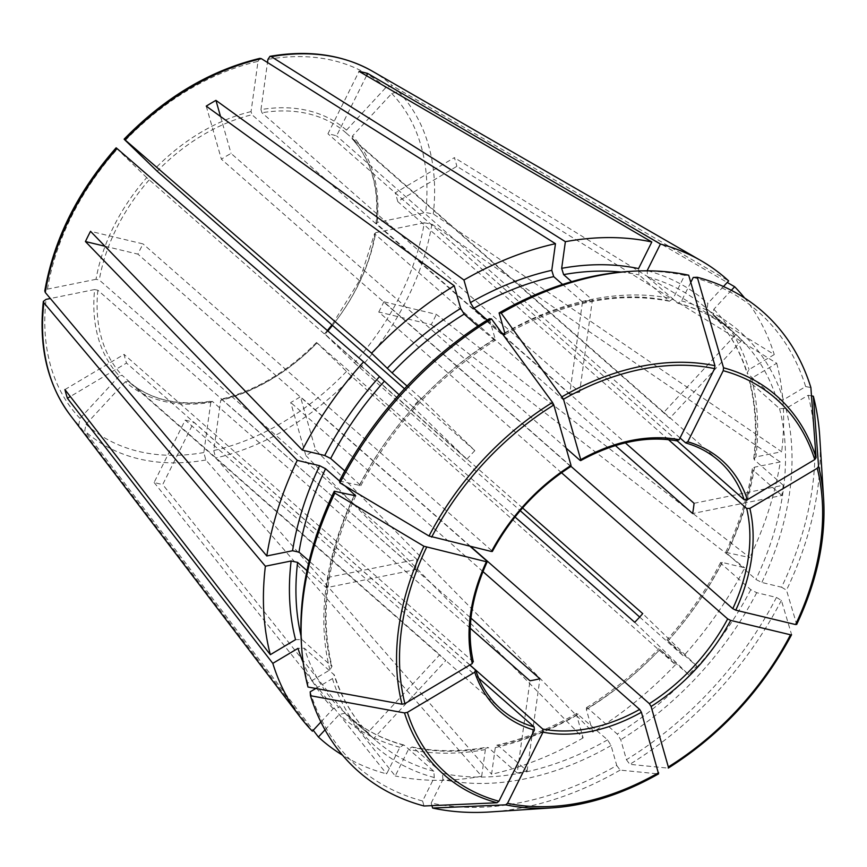 <?xml version="1.0" encoding="UTF-8"?>
<svg xmlns="http://www.w3.org/2000/svg" width="867" height="867" viewBox="0 0 867 867"><rect width="100%" height="100%" fill="white"/><g stroke="black" fill="none" stroke-linecap="round" stroke-linejoin="round"><path stroke-width="0.65" stroke-dasharray="4.33 3.25" d="M522.573 507.954L325.071 334.228A165.174 117.002 131.3 0 0 327.878 330.977M375.714 232.627L424.266 222.797A225.344 159.626 -48.7 0 1 354.43 362.85L325.017 334.294A167.537 118.671 131.3 0 0 375.714 232.627L374.978 234.133L374.652 233.386L359.653 280.344L331.942 324.93M346.432 371.52A225.344 159.626 -48.7 0 1 213.737 450.537L220.695 400.316A167.537 118.671 131.3 0 0 317.019 342.953L352.089 376.766L675.48 664.718L659.982 649.437A271.36 192.214 -48.7 0 1 587.88 708.241L586.482 707.721L586.363 709.52L592.811 732.138L315.545 449.789L300.416 396.739A165.174 117.002 131.3 0 1 290.727 402.516L305.845 455.565A237.114 167.949 131.3 0 0 315.545 449.789M220.695 400.316L222.223 399.373A165.174 117.002 131.3 0 0 317.062 342.888L515.009 516.992M221.464 399.134L470.976 618.16M611.062 745.544A276.074 195.552 -48.7 0 1 442.885 779.596L431.192 803.059A303.125 214.713 -48.7 0 0 616.751 765.485L611.062 745.544L607.572 739.865L576.793 713.487L576.674 715.297L583.123 737.904L305.845 455.565M583.123 737.904A306.745 217.281 -48.7 0 1 491.589 774.231L495.285 747.592L496.834 745.23L498.352 745.696L527.114 771.001A271.36 192.214 -48.7 0 1 517.209 773.006L529.986 680.779M445.779 660.556A165.174 117.002 -48.7 0 1 445.703 660.491A165.174 117.002 -48.7 0 1 439.775 654.726L367.695 732.702A271.36 192.214 -48.7 0 0 373.699 738.532L445.779 660.556L128.11 381.144L125.26 381.783A167.537 118.671 131.3 0 0 210.789 402.321L212.328 401.378L211.602 401.128M306.972 570.638L326.36 587.696L415.521 569.641L97.863 290.239L94.633 289.535A167.537 118.671 131.3 0 0 119.267 375.953L122.117 375.324L439.775 654.726M781.384 600.376A306.116 216.837 -48.7 0 1 629.821 764.336L668.078 768.129A252.059 178.548 -48.7 0 0 791.56 634.546L781.384 600.376L776.453 597.439L756.718 592.692L750.768 589.668L721.377 563.821L720.661 562.564L722.319 562.445L744.71 567.82A306.745 217.281 -48.7 0 1 683.489 656.059L666.961 639.944L696.754 666.084A271.36 192.214 -48.7 0 1 688.745 674.743L634.731 622.3M466.858 459.293A165.174 117.002 -48.7 0 1 474.856 450.634L420.842 398.191A271.36 192.214 -48.7 0 0 412.833 406.851L466.858 459.293L146.74 177.627A167.537 118.671 131.3 0 0 96.042 279.293L99.282 279.998L416.94 559.399L327.78 577.455L309.129 561.047M125.336 140.411A225.344 159.626 -48.7 0 1 258.019 61.384L251.062 111.605L252.026 114.747A165.174 117.002 131.3 0 0 157.198 171.232M310.18 691.844A303.125 214.713 -48.7 0 0 422.587 800.989L434.28 777.526L433.825 771.229L404.434 745.382L403.545 744.926L399.893 747.278L386.628 773.884A306.745 217.281 -48.7 0 1 342.519 755.179M315.848 688.463L332.408 678.612L334.402 675.068L304.393 648.245L298.01 648.353M723.468 286.522L707.83 303.439L707.125 309.096L735.888 334.402L663.808 412.378L346.15 132.976L346.497 130.137A167.537 118.671 131.3 0 0 260.967 109.6L261.932 112.743L579.6 392.155L592.378 299.928L571.613 281.667M301.337 642.577A303.125 214.713 -48.7 0 0 307.698 683.153L329.926 669.909L331.942 666.474L301.911 639.553L295.539 639.662M104.983 246.239L137.929 254.15A165.174 117.002 131.3 0 1 143.033 243.92L90.526 231.316M345.25 486.04L339.42 480.925M470.185 546.394L137.929 254.15M688.745 674.743L659.982 649.437M696.754 666.084L642.729 613.63M210.789 402.321L203.832 452.541L205.826 459.987L481.684 776.236L485.379 749.597L486.983 747.224L488.446 747.701A271.36 192.214 -48.7 0 1 413.039 747.452L412.042 746.975L408.498 749.348L395.233 775.954L162.714 484.545L193.829 422.131L469.903 664.956M470.228 628.217L212.328 401.378A165.174 117.002 131.3 0 1 170.062 401.237A165.174 117.002 131.3 0 1 128.11 381.144C149.828 399.676 177.659 406.33 211.613 401.107M517.209 773.006L488.446 747.701M527.114 771.001L539.892 678.774M366.535 75.732L336.559 135.859A165.174 117.002 131.3 0 0 327.954 133.789L359.068 71.376M680.042 437.965L336.559 135.859M690.782 282.404L681.56 300.903L677.896 303.255L647.627 276.941L647.161 270.656M320.898 722.005L333.231 708.675L338.932 707.407A271.36 192.214 -48.7 0 1 304.393 648.245M119.267 375.953L80.013 418.414L78.734 425.079L312.402 731.195M367.695 732.702L338.932 707.407M811.49 395.894L808.142 395.287L785.914 408.52L779.531 408.628L749.5 381.708L751.526 378.272L776.724 363.262L456.866 166.334L397.736 201.545A165.174 117.002 131.3 0 0 395.265 192.853L454.384 157.642A237.114 167.949 131.3 0 1 456.866 166.334M668.414 439.612L397.736 201.545M94.633 289.535L50.34 298.508M326.36 587.696A271.36 192.214 -48.7 0 1 327.78 577.455M415.521 569.641A165.174 117.002 -48.7 0 1 416.94 559.399M808.142 395.287A303.125 214.713 -48.7 0 1 781.557 587.208L761.822 582.461L755.872 579.438L725.755 552.344L749.803 557.589L436.361 314.385L383.853 301.77L571.006 466.37M781.557 587.208L786.488 590.145L796.665 624.316A252.059 178.548 -48.7 0 0 823.65 499.327M561.513 472.753L378.76 312.001L431.257 324.616A237.114 167.949 131.3 0 0 436.361 314.385M378.76 312.001A165.174 117.002 131.3 0 0 383.853 301.77M474.856 450.634L404.51 388.763M420.842 398.191L407.046 386.053M482.952 571.591L290.727 402.516M616.751 765.485L620.122 770.113L658.389 773.906M260.967 109.6L267.491 62.5M579.6 392.155A165.174 117.002 -48.7 0 0 569.695 394.16L582.472 301.933A271.36 192.214 -48.7 0 1 592.378 299.928M442.885 779.596L442.43 773.299L413.039 747.452M431.192 803.059L431.939 805.649M478.725 678.222L185.224 420.072L154.109 482.475A237.114 167.949 131.3 0 0 162.714 484.545M185.224 420.072A165.174 117.002 131.3 0 0 193.829 422.131M346.497 130.137L385.75 87.675L392.404 85.757L728.648 280.908M735.888 334.402A271.36 192.214 -48.7 0 1 741.892 340.222L669.812 418.208L352.143 138.796L352.501 135.967L391.743 93.506L398.408 91.577L727.24 282.436M663.808 412.378A165.174 117.002 -48.7 0 1 663.884 412.443A165.174 117.002 -48.7 0 1 669.812 418.208M694.066 503.293L783.226 485.238A271.36 192.214 -48.7 0 1 781.806 495.48L692.646 513.535M783.226 485.238L754.463 459.933L753.802 458.513L755.926 456.931L781.676 451.718L433.283 213.932L425.686 212.556L377.134 222.385L376.397 223.881A165.174 117.002 131.3 0 0 352.143 138.796L352.056 138.72C371.304 159.962 379.302 188.117 376.04 223.198L625.345 442.853M469.806 665.011L126.517 363.067L70.314 396.544M64.917 389.586L124.046 354.375A165.174 117.002 131.3 0 0 126.517 363.067M489.4 318.72L495.079 338.661L494.97 340.46L477.858 326.111M412.833 406.851L399.069 394.734M339.387 480.99L360.791 485.618L344.784 470.922M627.686 271.544A303.125 214.713 -48.7 0 1 684.648 275.37L672.955 298.833L669.4 301.207L639.022 274.882L638.556 268.586M684.648 275.37L688.691 275.197M501.538 332.646L487.232 320.064M582.472 301.933L562.596 284.441M693.253 277.44A303.125 214.713 -48.7 0 1 805.66 386.584L783.432 399.828L777.06 399.936L747.051 373.113L749.045 369.57L774.253 354.56L454.384 157.642M805.66 386.584L810.873 387.538M741.892 340.222L713.129 314.927A271.36 192.214 -48.7 0 1 747.668 374.078M819.781 437.25A306.116 216.837 -48.7 0 1 786.488 590.145M781.806 495.48L753.044 470.174A271.36 192.214 -48.7 0 1 726.481 553.59M776.453 597.439A303.125 214.713 -48.7 0 1 626.44 759.709L620.761 739.768L617.261 734.089L587.88 708.241M373.699 738.532L344.925 713.227L339.225 714.495L325.027 729.862M620.122 770.113A306.116 216.837 -48.7 0 1 490.213 811.946M776.724 363.262A306.745 217.281 -48.7 0 1 781.676 451.718M626.44 759.709L629.821 764.336M675.48 664.718A306.745 217.281 -48.7 0 1 592.811 732.138M481.684 776.236A306.745 217.281 -48.7 0 1 395.233 775.954M422.587 800.989L424.039 805.996M307.698 683.153L307.991 687.032M744.623 298.01A306.745 217.281 -48.7 0 1 774.253 354.56M731.336 290.315L713.834 309.259L713.129 314.927M424.266 222.797L431.864 224.174L780.257 461.959A306.745 217.281 -48.7 0 1 749.803 557.589M780.257 461.959L754.507 467.172L752.393 468.722L753.044 470.174M146.74 177.627L117.327 149.07C115.864 147.639 115.766 147.466 117.045 148.55M473.295 661.835L124.046 354.375M566.108 448.098L231.055 153.405A165.174 117.002 131.3 0 0 221.367 159.181L570.291 466.088A165.174 117.002 131.3 0 0 491.957 550.827L143.033 243.92M677.398 440.935L327.954 133.789M677.311 440.935L395.265 192.853M470.705 546.524L300.416 396.739M615.397 445.584L374.978 234.133A165.174 117.002 131.3 0 1 332.462 325.385M569.695 394.16L252.026 114.747M571.05 465.449L570.291 466.088M491.491 551.51L491.957 550.827M213.737 450.537L215.72 457.982L491.589 774.231M154.109 482.475L386.628 773.884M125.26 381.783L86.006 424.245L84.738 430.899L313.258 730.274M96.042 279.293L47.49 289.123L44.824 291.041M258.019 61.384L259.948 58.392M354.43 362.85L520.211 510.674M639.673 617.055L683.489 656.059M431.257 324.616L744.71 567.82M206.238 106.132L221.367 159.181M220.532 116.481L231.055 153.405M578.181 714.018A271.36 192.214 -48.7 0 1 498.352 745.696M576.674 715.297A276.074 195.552 -48.7 0 1 495.285 747.592M97.863 290.239A165.174 117.002 131.3 0 0 122.117 375.324M149.189 179.892A165.174 117.002 131.3 0 0 99.282 279.998M251.062 111.605A167.537 118.671 131.3 0 0 154.749 168.967M434.28 777.526A276.074 195.552 -48.7 0 1 332.408 678.612M346.15 132.976A165.174 117.002 131.3 0 0 261.932 112.743M329.926 669.909A276.074 195.552 -48.7 0 1 354.029 495.967M331.302 665.401A271.36 192.214 -48.7 0 1 354.289 496.022M360.065 484.36A271.36 192.214 -48.7 0 1 493.572 339.94M504.865 333.253A271.36 192.214 -48.7 0 1 668.414 300.73M504.778 332.885A276.074 195.552 -48.7 0 1 672.955 298.833M621.032 272.075A271.36 192.214 -48.7 0 1 639.022 274.882M677.019 302.8A271.36 192.214 -48.7 0 1 734.631 333.264A271.36 192.214 -48.7 0 1 777.06 399.936M681.56 300.903A276.074 195.552 -48.7 0 1 783.432 399.828M647.627 276.941A271.36 192.214 -48.7 0 1 705.239 307.406A271.36 192.214 -48.7 0 1 707.125 309.096M779.531 408.628A271.36 192.214 -48.7 0 1 755.872 579.438M785.914 408.52A276.074 195.552 -48.7 0 1 761.822 582.461M750.15 382.78A271.36 192.214 -48.7 0 1 754.463 459.933M750.768 589.668A271.36 192.214 -48.7 0 1 617.261 734.089M756.718 592.692A276.074 195.552 -48.7 0 1 620.761 739.768M721.377 563.821A271.36 192.214 -48.7 0 1 667.98 640.778M607.572 739.865A271.36 192.214 -48.7 0 1 442.43 773.299M301.911 639.553A271.36 192.214 -48.7 0 1 301.022 635.912M433.825 771.229A271.36 192.214 -48.7 0 1 376.202 740.765A271.36 192.214 -48.7 0 1 333.784 674.092M404.434 745.382A271.36 192.214 -48.7 0 1 346.811 714.917A271.36 192.214 -48.7 0 1 344.925 713.227M647.779 270.818A276.074 195.552 -48.7 0 1 707.83 303.439M399.893 747.278A276.074 195.552 -48.7 0 1 339.225 714.495M751.526 378.272A276.074 195.552 -48.7 0 1 755.926 456.931M659.874 649.567A276.074 195.552 -48.7 0 1 586.363 709.52M485.379 749.597A276.074 195.552 -48.7 0 1 408.498 749.348M333.231 708.675A276.074 195.552 -48.7 0 1 303.19 662.594M359.122 485.737A276.074 195.552 -48.7 0 1 495.079 338.661M713.834 309.259A276.074 195.552 -48.7 0 1 749.045 369.57M754.507 467.172A276.074 195.552 -48.7 0 1 727.424 552.214M722.319 562.445A276.074 195.552 -48.7 0 1 667.883 640.908M475.452 669.974A165.174 117.002 131.3 0 0 500.736 708.892L445.703 660.491M486.853 561.057A165.174 117.002 131.3 0 0 472.97 661.283M676.889 440.696A165.174 117.002 131.3 0 0 579.99 460.312M663.884 412.443L718.906 460.843A165.174 117.002 131.3 0 0 685.494 442.755M377.134 222.385A167.537 118.671 131.3 0 0 352.501 135.967M352.089 376.766A231.186 163.765 -48.7 0 1 215.72 457.982M205.826 459.987A231.186 163.765 -48.7 0 1 84.738 430.899M203.832 452.541A225.344 159.626 -48.7 0 1 86.006 424.245M78.734 425.079A231.186 163.765 -48.7 0 1 70.064 414.935M80.013 418.414A225.344 159.626 -48.7 0 1 46.07 299.364M47.49 289.123A225.344 159.626 -48.7 0 1 117.327 149.07M372.387 71.213A231.186 163.765 -48.7 0 1 392.404 85.757M267.925 59.379A225.344 159.626 -48.7 0 1 385.75 87.675M391.743 93.506A225.344 159.626 -48.7 0 1 425.686 212.556M398.408 91.577A231.186 163.765 -48.7 0 1 433.283 213.932M431.864 224.174A231.186 163.765 -48.7 0 1 360.098 368.107M324.529 333.806L327.358 330.533M316.542 342.443C287.703 371.629 255.993 390.518 221.443 399.113M576.783 713.422C550.328 728.54 523.668 739.128 496.802 745.176M355.763 495.848C327.195 557.188 319.273 614.064 331.985 666.474M669.411 301.239C617.759 291.074 562.846 302.247 504.67 334.76M707.093 309.075L734.631 333.264C718.58 319.186 699.669 309.183 677.886 303.277M403.556 744.905C381.783 738.998 362.861 728.995 346.811 714.917L376.202 740.765C356.803 723.62 342.877 701.717 334.424 675.046M753.748 458.524C756.956 430.986 755.525 405.388 749.467 381.697M586.428 707.678C612.611 691.454 636.779 671.741 658.931 648.549M412.031 746.942C435.386 751.852 460.366 751.927 486.983 747.17M720.607 562.52C706.215 590.199 688.311 616.003 666.907 639.922M712.988 314.797C728.443 330.793 739.789 350.246 747.018 373.124M360.835 485.661C393.011 425.068 437.737 376.69 495.014 340.503M752.339 468.689C747.885 496.542 738.998 524.427 725.69 552.333"/><path stroke-width="1.3" d="M125.336 140.411C123.873 138.969 123.775 138.807 125.054 139.89C123.775 138.807 123.873 138.969 125.336 140.411L157.198 171.232L404.51 388.763M310.462 695.724L404.51 712.923L407.392 712.36L474.758 672.228A167.537 118.671 131.3 0 0 534.386 730.122L498.926 801.238L497.04 802.766L424.039 805.996A306.116 216.837 -48.7 0 1 310.462 695.724L310.18 691.844L315.848 688.463M334.283 491.221L334.846 493.117L423.92 546.243L486.387 561.74A167.537 118.671 131.3 0 0 472.287 663.537L404.911 703.657L402.028 704.221L307.991 687.032A306.116 216.837 -48.7 0 1 301.553 646.013L301.337 642.577A303.125 214.713 -48.7 0 1 334.283 491.221L355.698 495.837L345.25 486.04M344.784 470.922L330.674 458.513L324.735 455.489L302.355 450.103L90.526 231.316A237.114 167.949 131.3 0 0 85.432 241.546L104.983 246.239M339.42 480.925L325.58 468.744L319.63 465.72L297.251 460.344L85.432 241.546M486.853 561.057L486.387 561.74L486.853 561.057L470.185 546.394M522.573 507.954L642.729 613.63A165.174 117.002 -48.7 0 1 634.731 622.3L515.009 516.992M470.976 618.16L539.892 678.774A165.174 117.002 -48.7 0 1 529.986 680.779L470.228 628.217M366.535 75.732L367.673 73.446L660.426 244.05A306.745 217.281 -48.7 0 1 701.078 260.696A306.745 217.281 -48.7 0 1 728.648 280.908L723.468 286.522M690.782 282.404L693.253 277.44L697.296 277.267L723.544 367.792L723.219 370.697L687.759 441.812L685.494 442.755L680.042 437.965M697.296 277.267A306.116 216.837 -48.7 0 1 810.873 387.538L816.075 457.635L814.752 459.575L747.387 499.695L744.189 499.76A165.174 117.002 131.3 0 0 718.906 460.843C709.52 452.607 698.52 446.657 685.905 442.994L685.494 442.755M647.779 270.818A276.074 195.552 -48.7 0 0 647.161 270.656L660.426 244.05M367.673 73.446A237.114 167.949 131.3 0 0 359.068 71.376L651.821 241.98L638.556 268.586A276.074 195.552 -48.7 0 0 561.675 268.326L563.615 274.622A271.36 192.214 -48.7 0 1 621.032 272.075M50.34 298.508L46.07 299.364L43.393 301.348L43.859 302.735A231.186 163.765 -48.7 0 0 70.064 414.935L299.949 716.76A306.745 217.281 -48.7 0 0 312.402 731.195L320.898 722.005M811.49 395.894L813.344 396.23L818.556 466.338L817.234 468.267L749.857 508.398L746.671 508.452L668.414 439.612M306.972 570.638L297.598 562.39L291.128 560.992L265.378 566.216L43.859 302.735M817.234 468.267A249.512 176.738 -48.7 0 1 795.581 624.554L735.758 610.184L732.788 608.677L571.006 466.37M259.948 58.392L261.411 58.674A231.186 163.765 -48.7 0 0 125.054 139.89L371.575 353.205L392.079 372.886A271.36 192.214 -48.7 0 1 464.181 314.092L460.691 308.414L454.243 285.796L206.238 106.132A237.114 167.949 131.3 0 1 215.937 100.366L220.532 116.481M407.046 386.053L392.079 372.886M658.389 773.906A252.059 178.548 -48.7 0 1 552.279 807.86C587.566 805.378 622.994 794.053 658.573 773.873L641.407 712.262L639.662 709.423L482.952 571.591M267.491 62.5L267.925 59.379L269.93 56.366L271.317 56.669L565.371 241.687L561.675 268.326M571.613 281.667L563.615 274.622M431.939 805.649L432.644 808.066L505.645 804.825L507.531 803.297L542.991 732.182L542.764 729.039L469.903 664.956M625.345 442.853L694.066 503.293A165.174 117.002 -48.7 0 1 692.646 513.535L615.397 445.584M303.19 662.594A276.074 195.552 -48.7 0 1 298.01 648.353L272.802 663.363L67.398 398.278L70.314 396.544M474.758 672.228L475.452 669.974L469.806 665.011M291.128 560.992A276.074 195.552 -48.7 0 0 295.539 639.662L270.331 654.672L64.917 389.586A237.114 167.949 131.3 0 0 67.398 398.278M477.858 326.111L464.181 314.092M399.069 394.734L363.566 361.875A306.745 217.281 -48.7 0 0 302.355 450.103M499.089 312.944L501.213 313.15A306.116 216.837 -48.7 0 1 631.122 271.317L627.686 271.544A303.125 214.713 -48.7 0 0 499.089 312.944L504.778 332.885L504.648 334.695L501.538 332.646M631.122 271.317A306.116 216.837 -48.7 0 1 688.691 275.197L714.939 365.722L714.614 368.627L679.154 439.742L676.889 440.696M487.232 320.064L473.87 308.316L470.38 302.637L463.932 280.019A306.745 217.281 -48.7 0 1 555.465 243.692L551.77 270.331L553.71 276.627L562.596 284.441M813.344 396.23A306.116 216.837 -48.7 0 1 819.781 437.25L823.65 499.327C825.915 539.805 816.92 581.529 796.665 624.489M309.129 561.047L299.017 552.149A271.36 192.214 -48.7 0 1 325.58 468.744M505.645 804.825A252.059 178.548 -48.7 0 0 552.279 807.86L490.213 811.946A306.116 216.837 -48.7 0 1 432.644 808.066M301.553 646.013A306.116 216.837 -48.7 0 1 334.846 493.117M491.513 318.926L489.4 318.72A303.125 214.713 -48.7 0 0 339.387 480.99L339.951 482.886A306.116 216.837 -48.7 0 1 491.513 318.926L552.496 402.429L553.818 404.997L571.05 465.449L570.291 466.088M339.951 482.886L429.013 536.012L491.491 551.51L491.957 550.827M501.213 313.15L563.507 399.221L580.738 459.673L579.99 460.312L566.108 448.098M791.56 634.742C761.952 690.338 720.856 734.783 668.284 768.086L668.327 766.937A249.512 176.738 -48.7 0 0 790.487 634.785L730.664 620.414L727.684 618.908L561.513 472.753M342.519 755.179A306.745 217.281 -48.7 0 1 318.406 737.015L325.027 729.862M270.331 654.672A306.745 217.281 -48.7 0 1 265.378 566.216M371.575 353.205A306.745 217.281 -48.7 0 1 454.243 285.796M299.949 716.76A306.745 217.281 -48.7 0 1 272.802 663.363M565.371 241.687A306.745 217.281 -48.7 0 1 651.821 241.98M44.824 291.041L45.279 292.482L266.798 555.964L292.547 550.751L299.017 552.149M266.798 555.964A306.745 217.281 -48.7 0 1 297.251 460.344M727.24 282.436L734.652 286.739A306.745 217.281 -48.7 0 1 744.623 298.01M734.652 286.739L731.336 290.315M117.327 149.07C115.864 147.639 115.766 147.466 117.045 148.55L363.566 361.875M668.327 766.937L651.095 706.486L649.35 703.646L470.705 546.524M534.386 730.122L534.148 726.969L478.725 678.222M472.287 663.537L472.97 661.283M744.189 499.76L677.311 440.935M679.154 439.742A167.537 118.671 131.3 0 0 580.738 459.673L579.99 460.312M313.258 730.274L318.406 737.015M463.932 280.019L215.937 100.366M261.411 58.674L555.465 243.692M520.211 510.674L639.673 617.055M327.878 330.977A165.174 117.002 131.3 0 0 332.462 325.385M354.289 496.022A271.36 192.214 -48.7 0 1 354.961 494.591M330.674 458.513A271.36 192.214 -48.7 0 1 384.07 381.545M503.261 334.163A271.36 192.214 -48.7 0 1 504.865 333.253M473.87 308.316A271.36 192.214 -48.7 0 1 553.71 276.627M301.022 635.912A271.36 192.214 -48.7 0 1 297.598 562.39M658.638 772.703A249.512 176.738 -48.7 0 1 507.531 803.297M497.04 802.766A252.059 178.548 -48.7 0 1 404.51 712.923M498.926 801.238A249.512 176.738 -48.7 0 1 407.392 712.36M402.028 704.221A252.059 178.548 -48.7 0 1 423.92 546.243M404.911 703.657A249.512 176.738 -48.7 0 1 426.564 547.37M429.013 536.012A252.059 178.548 -48.7 0 1 552.496 402.429M431.658 537.139A249.512 176.738 -48.7 0 1 553.818 404.997M571.05 465.449A167.537 118.671 131.3 0 0 491.491 551.51M562.195 396.652A252.059 178.548 -48.7 0 1 714.939 365.722M563.507 399.221A249.512 176.738 -48.7 0 1 714.614 368.627M723.544 367.792A252.059 178.548 -48.7 0 1 816.075 457.635M723.219 370.697A249.512 176.738 -48.7 0 1 814.752 459.575M747.387 499.695A167.537 118.671 131.3 0 0 687.759 441.812M818.556 466.338A252.059 178.548 -48.7 0 1 823.65 499.327M324.735 455.489A276.074 195.552 -48.7 0 1 379.172 377.015M387.181 368.356A276.074 195.552 -48.7 0 1 460.691 308.414M292.547 550.751A276.074 195.552 -48.7 0 1 319.63 465.72M470.38 302.637A276.074 195.552 -48.7 0 1 551.77 270.331M735.758 610.184A167.537 118.671 131.3 0 0 749.857 508.398M732.788 608.677A165.174 117.002 131.3 0 0 746.671 508.452M651.095 706.486A167.537 118.671 131.3 0 0 730.664 620.414M649.35 703.646A165.174 117.002 131.3 0 0 727.684 618.908M542.991 732.182A167.537 118.671 131.3 0 0 641.407 712.262M542.764 729.039A165.174 117.002 131.3 0 0 639.662 709.423M475.766 670.429C480.979 685.97 489.302 698.791 500.736 708.892A165.174 117.002 131.3 0 0 534.148 726.969M45.279 292.482A231.186 163.765 -48.7 0 1 117.045 148.55M271.317 56.669A231.186 163.765 -48.7 0 1 372.387 71.213L701.078 260.696M327.358 330.533L331.942 324.93M473.317 661.835C466.316 630.959 470.954 597.569 487.254 561.675M571.028 466.359C537.713 487.85 511.487 516.223 492.337 551.488M580.684 460.615C614.746 442.007 646.999 435.462 677.409 440.956M70.064 414.935C47.414 384.33 38.506 346.475 43.35 301.369M44.781 291.009C53.732 239.595 77.51 191.867 116.102 147.834M124.144 139.132C164.968 97.245 210.226 70.325 259.916 58.36M269.94 56.333C308.793 49.679 342.942 54.632 372.387 71.213"/></g></svg>
